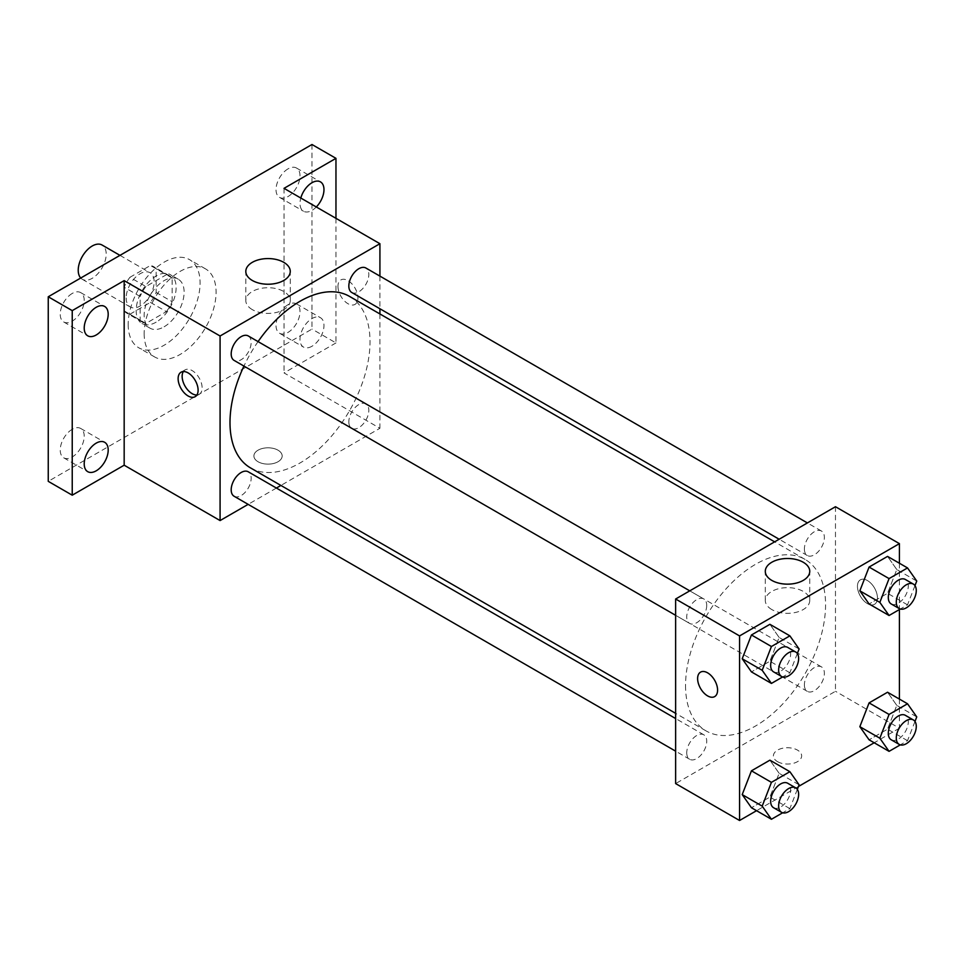 <?xml version="1.0" encoding="UTF-8"?>
<svg xmlns="http://www.w3.org/2000/svg" width="965" height="965" viewBox="0 0 965 965"><rect width="100%" height="100%" fill="white"/><g stroke="black" fill="none" stroke-linecap="round" stroke-linejoin="round"><path stroke-width="0.72" stroke-dasharray="4.83 3.62" d="M80.722 278.029A19.782 11.423 120 0 0 82.314 279.295A19.782 11.423 120 0 0 102.097 267.884A19.782 11.423 120 0 0 102.097 245.038M126.174 297.932A19.782 11.423 120 0 0 130.275 306.991A19.782 11.423 120 0 0 150.045 295.567A19.782 11.423 120 0 0 150.045 272.721A19.782 11.423 120 0 0 134.811 278.029A19.782 11.423 120 0 0 126.174 297.932M129.913 277.317L150.407 265.484A26.851 15.5 120 0 1 153.592 266.605A26.851 15.5 120 0 1 156.149 268.789L156.149 292.467A26.851 15.5 120 0 1 150.407 302.395L129.913 314.228A26.851 15.5 120 0 1 126.729 313.118A26.851 15.5 120 0 1 124.171 310.923L124.171 287.244A26.851 15.5 120 0 1 129.913 277.317L145.896 286.545L166.39 274.711L150.407 265.484M150.407 302.395L166.39 311.623L145.896 323.456L129.913 314.228M124.171 310.923L140.154 320.151L140.154 296.472L124.171 287.244M140.154 320.151A26.851 15.5 120 0 0 142.711 322.346A26.851 15.5 120 0 0 145.896 323.456M166.39 311.623A26.851 15.5 120 0 0 172.132 301.695L156.149 292.467M166.39 274.711A26.851 15.5 120 0 1 169.575 275.833A26.851 15.5 120 0 1 172.132 278.017L172.132 301.695M145.896 286.545A26.851 15.5 120 0 0 140.154 296.472M156.149 322.153A28.262 16.308 -60 0 1 142.012 323.552A28.262 16.308 -60 0 1 142.012 290.923A28.262 16.308 -60 0 1 170.274 274.615A28.262 16.308 -60 0 1 174.605 297.256A28.262 16.308 -60 0 1 156.149 322.153M164.134 326.773A28.262 16.308 120 0 0 182.59 301.876A28.262 16.308 120 0 0 178.26 279.223A28.262 16.308 120 0 0 156.487 286.798A28.262 16.308 120 0 0 144.159 315.229A28.262 16.308 120 0 0 150.009 328.172A28.262 16.308 120 0 0 164.134 326.773M172.132 278.017L156.149 268.789M128.176 324.469A50.868 29.36 120 0 0 138.707 347.75A50.868 29.36 120 0 0 189.562 318.378A50.868 29.36 120 0 0 189.562 259.657A50.868 29.36 120 0 0 150.371 273.276A50.868 29.36 120 0 0 128.176 324.469M144.159 333.697A50.868 29.36 120 0 0 154.69 356.978A50.868 29.36 120 0 0 205.557 327.605A50.868 29.36 120 0 0 205.545 268.885A50.868 29.36 120 0 0 166.354 282.504A50.868 29.36 120 0 0 144.159 333.697M288.016 168.875A16.96 9.783 120 0 0 276.943 183.808A16.96 9.783 120 0 0 279.536 197.391A16.96 9.783 120 0 0 296.496 187.608A16.96 9.783 120 0 0 296.496 168.031A16.96 9.783 120 0 0 288.016 168.875M72.23 293.457A16.96 9.783 120 0 0 61.145 308.39A16.96 9.783 120 0 0 63.75 321.984A16.96 9.783 120 0 0 80.698 312.19A16.96 9.783 120 0 0 80.698 292.612A16.96 9.783 120 0 0 72.23 293.457M72.23 429.304A16.96 9.783 120 0 0 61.145 444.238A16.96 9.783 120 0 0 63.75 457.82A16.96 9.783 120 0 0 80.698 448.037A16.96 9.783 120 0 0 80.698 428.46A16.96 9.783 120 0 0 72.23 429.304M288.016 304.711A16.96 9.783 120 0 0 276.943 319.656A16.96 9.783 120 0 0 279.536 333.239A16.96 9.783 120 0 0 296.496 323.456A16.96 9.783 120 0 0 296.496 303.878A16.96 9.783 120 0 0 288.016 304.711M311.984 144.509L311.984 329.077L48.25 481.342M335.965 218.331L335.965 342.925L311.984 329.077M335.965 342.925L284.024 372.912L379.921 428.279L280.911 485.443M276.412 488.049L248.15 504.357M258.041 461.74A14.125 8.154 0 0 0 273.445 463.502A14.125 8.154 0 0 0 282.166 455.975A14.125 8.154 0 0 0 268.029 447.808A14.125 8.154 0 0 0 253.904 455.975A14.125 8.154 0 0 0 258.041 461.74A14.125 8.154 0 0 0 273.445 463.502A14.125 8.154 0 0 0 282.166 455.963A14.125 8.154 0 0 0 268.029 447.808A14.125 8.154 0 0 0 253.904 455.963A14.125 8.154 0 0 0 258.041 461.728M316.303 206.98A16.96 9.783 -60 0 1 311.984 210.394A16.96 9.783 -60 0 1 303.517 211.239A16.96 9.783 -60 0 1 300.803 198.03M311.984 346.242A16.96 9.783 -60 0 1 303.517 347.086A16.96 9.783 -60 0 1 300.911 333.492A16.96 9.783 -60 0 1 311.984 318.559A16.96 9.783 -60 0 1 320.464 317.714A16.96 9.783 -60 0 1 323.07 331.309A16.96 9.783 -60 0 1 311.984 346.242M284.024 188.344L284.024 372.912M250.502 467.892A99.009 57.164 120 0 0 349.511 410.728A99.009 57.164 120 0 0 349.511 296.4M258.065 341.61A99.009 57.164 120 0 0 243.94 366.085M379.921 276.123L379.921 308.752M379.921 313.951L379.921 428.279M351.755 292.491A14.125 8.154 120 0 0 365.892 284.337A14.125 8.154 120 0 0 365.892 268.017M234.121 496.263A14.125 8.154 120 0 0 248.246 488.097A14.125 8.154 120 0 0 248.246 471.788M348.835 421.874A14.125 8.154 120 0 0 351.755 428.339A14.125 8.154 120 0 0 365.892 420.185A14.125 8.154 120 0 0 365.892 403.865A14.125 8.154 120 0 0 354.999 407.652A14.125 8.154 120 0 0 348.835 421.874M248.246 335.941A14.125 8.154 -60 0 1 251.165 342.406A14.125 8.154 -60 0 1 245.001 356.628A14.125 8.154 -60 0 1 234.121 360.415M337.967 286.388A14.125 8.154 -120 0 0 344.131 300.61A14.125 8.154 -120 0 0 355.024 304.397A14.125 8.154 -120 0 0 355.024 288.077A14.125 8.154 -120 0 0 340.886 279.922A14.125 8.154 -120 0 0 337.967 286.388M183.35 371.549A14.125 8.154 60 0 1 185.075 369.885A14.125 8.154 60 0 1 195.967 373.672A14.125 8.154 60 0 1 202.131 387.882A14.125 8.154 60 0 1 199.2 394.359A14.125 8.154 60 0 1 196.896 395.011M337.955 286.4A14.125 8.154 -120 0 0 344.131 300.61A14.125 8.154 -120 0 0 355.011 304.397A14.125 8.154 -120 0 0 355.011 288.089A14.125 8.154 -120 0 0 340.886 279.922A14.125 8.154 -120 0 0 337.955 286.4M252.323 309.632A22.231 12.835 180 0 1 245.81 300.561A22.231 12.835 180 0 1 268.029 287.727A22.231 12.835 180 0 1 290.26 300.561A22.231 12.835 180 0 1 276.545 312.419A22.231 12.835 180 0 1 252.323 309.632M685.548 685.572A99.009 57.164 120 0 0 706.054 730.891A99.009 57.164 120 0 0 805.063 673.739A99.009 57.164 120 0 0 805.063 559.41A99.009 57.164 120 0 0 728.756 585.936A99.009 57.164 120 0 0 685.548 685.572M706.718 605.417A14.125 8.154 -60 0 1 700.554 619.639A14.125 8.154 -60 0 1 689.661 623.426A14.125 8.154 -60 0 1 689.661 607.106A14.125 8.154 -60 0 1 703.799 598.951A14.125 8.154 -60 0 1 706.718 605.417M804.388 684.885A14.125 8.154 120 0 0 807.307 691.35A14.125 8.154 120 0 0 821.444 683.196A14.125 8.154 120 0 0 821.444 666.875A14.125 8.154 120 0 0 810.552 670.663A14.125 8.154 120 0 0 804.388 684.885M686.742 752.797A14.125 8.154 120 0 0 689.661 759.274A14.125 8.154 120 0 0 703.799 751.108A14.125 8.154 120 0 0 703.799 734.799A14.125 8.154 120 0 0 692.906 738.587A14.125 8.154 120 0 0 686.742 752.797M804.388 549.037A14.125 8.154 120 0 0 807.307 555.502A14.125 8.154 120 0 0 821.444 547.348A14.125 8.154 120 0 0 821.444 531.027A14.125 8.154 120 0 0 810.552 534.815A14.125 8.154 120 0 0 804.388 549.037M835.473 506.721L835.473 691.29L675.633 783.58M899.416 699.094L899.416 728.213L835.473 691.29M899.416 728.213L874.194 742.76M798.465 786.487L756.56 810.684M777.537 761.662A14.125 8.154 0 0 0 792.928 763.424A14.125 8.154 0 0 0 801.65 755.897A14.125 8.154 0 0 0 787.524 747.742A14.125 8.154 0 0 0 773.399 755.897A14.125 8.154 0 0 0 777.537 761.662M896.775 569.531L887.547 556.395L896.775 569.531L887.547 593.306L869.079 603.969L887.547 593.306L896.775 569.531L916.75 581.063M779.129 773.291L769.901 760.167L779.129 773.291L769.901 797.078L751.446 807.729L769.901 797.078L779.129 773.291L799.104 784.822M899.416 563.246L899.416 609.53M896.775 705.367L887.547 692.243L896.775 705.367L887.547 729.154L869.079 739.817L887.547 729.154L896.775 705.367L916.75 716.911M779.129 637.443L769.901 624.319L779.129 637.443L769.901 661.23L751.446 671.893L769.901 661.23L779.129 637.443L799.104 648.987M857.451 586.31A14.125 8.154 -120 0 0 863.615 600.532A14.125 8.154 -120 0 0 874.507 604.319A14.125 8.154 -120 0 0 874.507 588.011A14.125 8.154 -120 0 0 860.382 579.844A14.125 8.154 -120 0 0 857.451 586.31A14.125 8.154 -120 0 0 863.615 600.532A14.125 8.154 -120 0 0 874.495 604.319A14.125 8.154 -120 0 0 874.507 588.011A14.125 8.154 -120 0 0 860.37 579.856A14.125 8.154 -120 0 0 857.451 586.322M700.542 672.135L700.542 672.135A14.125 8.154 60 0 1 711.434 675.91A14.125 8.154 60 0 1 717.598 690.132A14.125 8.154 60 0 1 714.667 696.597L714.667 696.597M771.807 609.554A22.231 12.835 180 0 1 765.293 600.483A22.231 12.835 180 0 1 787.524 587.649A22.231 12.835 180 0 1 809.744 600.483A22.231 12.835 180 0 1 796.029 612.341A22.231 12.835 180 0 1 771.807 609.554M777.537 761.65A14.125 8.154 0 0 0 792.928 763.424A14.125 8.154 0 0 0 801.65 755.885A14.125 8.154 0 0 0 787.524 747.73A14.125 8.154 0 0 0 773.399 755.885A14.125 8.154 0 0 0 777.537 761.65M797.331 653.546L789.877 672.762L782.651 676.948M773.58 671.869A14.125 8.154 120 0 0 787.717 663.715A14.125 8.154 120 0 0 787.717 647.406M789.877 672.762L769.901 661.23M914.977 585.622L907.522 604.85L900.297 609.024M891.226 603.957A14.125 8.154 120 0 0 905.363 595.791A14.125 8.154 120 0 0 905.363 579.482M907.522 604.85L887.547 593.306M797.331 789.394L789.877 808.61L782.651 812.783M773.58 807.717A14.125 8.154 120 0 0 787.717 799.563A14.125 8.154 120 0 0 787.717 783.242M789.877 808.61L769.901 797.078M914.977 721.47L907.522 740.686L900.297 744.859M891.226 739.793A14.125 8.154 120 0 0 905.363 731.639A14.125 8.154 120 0 0 905.363 715.33M907.522 740.686L887.547 729.154M82.314 279.295L130.275 306.991M119.974 255.363L150.045 272.721M178.26 279.223L170.274 274.615M150.009 328.172L142.012 323.552M169.575 275.833L153.592 266.605M142.711 322.346L126.729 313.118M205.545 268.885L189.562 259.657M154.69 356.978L138.707 347.75M279.536 333.239L303.517 347.086M296.496 303.878L320.464 317.714M63.75 457.82L87.731 471.668M80.698 428.46L104.678 442.308M63.75 321.984L87.731 335.82M80.698 292.612L104.678 306.46M279.536 197.391L303.517 211.239M296.496 168.031L320.464 181.878M185.075 369.885L181.046 372.213M199.2 394.359L195.171 396.675M290.26 300.561L290.26 271.394M245.81 300.561L245.81 271.394M805.063 559.41L774.642 541.847M706.054 730.891L675.633 713.34M675.633 615.32L689.661 623.426M689.758 590.845L703.799 598.951M821.444 666.875L365.892 403.865M807.307 691.35L351.755 428.339M703.799 734.799L675.633 718.539M689.661 759.274L675.633 751.168M821.444 531.027L807.403 522.933M807.307 555.502L779.153 539.242M809.744 600.483L809.744 571.328M765.293 600.483L765.293 571.328"/><path stroke-width="1.45" d="M119.974 255.363L102.097 245.038A19.782 11.423 120 0 0 86.85 250.345A19.782 11.423 120 0 0 78.225 270.248A19.782 11.423 120 0 0 80.722 278.029M248.15 504.357L220.08 520.569L124.171 465.202L72.23 495.19L48.25 481.342L48.25 296.774L311.984 144.509L335.965 158.344L335.965 218.331M280.911 485.443L276.412 488.049M96.198 470.824A16.96 9.783 -60 0 1 87.731 471.668A16.96 9.783 -60 0 1 85.125 458.086A16.96 9.783 -60 0 1 96.198 443.14A16.96 9.783 -60 0 1 104.678 442.308A16.96 9.783 -60 0 1 107.284 455.89A16.96 9.783 -60 0 1 96.198 470.824M96.198 334.988A16.96 9.783 -60 0 1 87.731 335.82A16.96 9.783 -60 0 1 85.125 322.238A16.96 9.783 -60 0 1 96.198 307.292A16.96 9.783 -60 0 1 104.678 306.46A16.96 9.783 -60 0 1 107.284 320.042A16.96 9.783 -60 0 1 96.198 334.988M124.171 465.202L124.171 280.622L72.23 310.621L48.25 296.774M72.23 495.19L72.23 310.621M220.08 520.569L220.08 336.001L124.171 280.622M220.08 336.001L379.921 243.711L284.024 188.344L335.965 158.344M252.323 280.477A22.231 12.835 180 0 1 245.81 271.394A22.231 12.835 180 0 1 268.029 258.572A22.231 12.835 180 0 1 290.26 271.394A22.231 12.835 180 0 1 276.545 283.252A22.231 12.835 180 0 1 252.323 280.477M300.803 198.03A16.96 9.783 -60 0 1 311.984 182.711A16.96 9.783 -60 0 1 320.464 181.878A16.96 9.783 -60 0 1 316.303 206.98M243.94 366.085A99.009 57.164 120 0 0 229.996 422.561A99.009 57.164 120 0 0 250.502 467.892L675.633 713.34M774.642 541.847L349.511 296.4A99.009 57.164 120 0 0 258.065 341.61M379.921 243.711L379.921 276.123M379.921 308.752L379.921 313.951M807.403 522.933L365.892 268.017A14.125 8.154 120 0 0 354.999 271.804A14.125 8.154 120 0 0 348.835 286.026A14.125 8.154 120 0 0 351.755 292.491L779.153 539.242M675.633 718.539L248.246 471.788A14.125 8.154 120 0 0 237.354 475.576A14.125 8.154 120 0 0 231.19 489.786A14.125 8.154 120 0 0 234.121 496.263L675.633 751.168M675.633 615.32L234.121 360.415A14.125 8.154 -60 0 1 234.121 344.095A14.125 8.154 -60 0 1 248.246 335.941L689.758 590.845M198.102 390.21A14.125 8.154 60 0 1 195.171 396.675A14.125 8.154 60 0 1 181.046 388.521A14.125 8.154 60 0 1 181.046 372.213A14.125 8.154 60 0 1 191.939 375.988A14.125 8.154 60 0 1 198.102 390.21M196.896 395.011A14.125 8.154 60 0 1 185.075 386.193A14.125 8.154 60 0 1 183.35 371.549M756.56 810.684L739.564 820.491L675.633 783.58L675.633 599.012L835.473 506.721L899.416 543.633L899.416 563.246M874.194 742.76L798.465 786.487M869.079 603.969L859.851 590.833L869.079 567.058L887.547 556.395L869.079 567.058L859.851 590.833L869.079 603.969L889.067 615.501L879.839 602.377L889.067 578.59L907.522 567.927L916.75 581.063L914.977 585.622M751.446 807.729L742.206 794.605L751.446 770.818L769.901 760.167L751.446 770.818L742.206 794.605L751.446 807.729L771.421 819.273L762.193 806.137L771.421 782.35L789.877 771.698L799.104 784.822L797.331 789.394M899.416 609.53L899.416 699.094M739.564 820.491L739.564 635.923L899.416 543.633M869.079 739.817L859.851 726.681L869.079 702.894L887.547 692.243L869.079 702.894L859.851 726.681L869.079 739.817L889.067 751.349L879.839 738.213L889.067 714.438L907.522 703.775L916.75 716.911L914.977 721.47M751.446 671.893L742.206 658.757L751.446 634.97L769.901 624.319L751.446 634.97L742.206 658.757L751.446 671.893L771.421 683.425L762.193 670.289L771.421 646.514L789.877 635.851L799.104 648.987L797.331 653.546M739.564 635.923L675.633 599.012M771.807 580.399A22.231 12.835 180 0 1 765.293 571.328A22.231 12.835 180 0 1 787.524 558.494A22.231 12.835 180 0 1 809.744 571.328A22.231 12.835 180 0 1 796.029 583.174A22.231 12.835 180 0 1 771.807 580.399M717.586 690.132A14.125 8.154 60 0 1 714.667 696.597A14.125 8.154 60 0 1 700.542 688.443A14.125 8.154 60 0 1 700.542 672.135A14.125 8.154 60 0 1 711.422 675.922A14.125 8.154 60 0 1 717.586 690.132M714.667 696.597A14.125 8.154 60 0 1 700.542 688.443A14.125 8.154 60 0 1 700.542 672.135M782.651 676.948L771.421 683.425M795.703 652.014L787.717 647.406A14.125 8.154 120 0 0 776.825 651.194A14.125 8.154 120 0 0 770.661 665.404A14.125 8.154 120 0 0 773.58 671.869L781.578 676.489A14.125 8.154 120 0 0 795.703 668.335A14.125 8.154 120 0 0 795.703 652.014A14.125 8.154 120 0 0 784.822 655.802A14.125 8.154 120 0 0 778.646 670.024A14.125 8.154 120 0 0 781.578 676.489M762.193 670.289L742.206 658.757M771.421 646.514L751.446 634.97M789.877 635.851L769.901 624.319M900.297 609.024L889.067 615.501M913.348 584.09L905.363 579.482A14.125 8.154 120 0 0 894.471 583.27A14.125 8.154 120 0 0 888.307 597.48A14.125 8.154 120 0 0 891.226 603.957L899.223 608.565A14.125 8.154 120 0 0 913.348 600.411A14.125 8.154 120 0 0 913.348 584.09A14.125 8.154 120 0 0 902.468 587.878A14.125 8.154 120 0 0 896.292 602.1A14.125 8.154 120 0 0 899.223 608.565M879.839 602.377L859.851 590.833M889.067 578.59L869.079 567.058M907.522 567.927L887.547 556.395M782.651 812.783L771.421 819.273M795.703 787.862L787.717 783.242A14.125 8.154 120 0 0 776.825 787.03A14.125 8.154 120 0 0 770.661 801.252A14.125 8.154 120 0 0 773.58 807.717L781.578 812.337A14.125 8.154 120 0 0 795.703 804.171A14.125 8.154 120 0 0 795.703 787.862A14.125 8.154 120 0 0 784.822 791.65A14.125 8.154 120 0 0 778.646 805.859A14.125 8.154 120 0 0 781.578 812.337M762.193 806.137L742.206 794.605M771.421 782.35L751.446 770.818M789.877 771.698L769.901 760.167M900.297 744.859L889.067 751.349M913.348 719.938L905.363 715.33A14.125 8.154 120 0 0 894.471 719.106A14.125 8.154 120 0 0 888.307 733.328A14.125 8.154 120 0 0 891.226 739.793L899.223 744.413A14.125 8.154 120 0 0 913.348 736.259A14.125 8.154 120 0 0 913.348 719.938A14.125 8.154 120 0 0 902.468 723.726A14.125 8.154 120 0 0 896.292 737.948A14.125 8.154 120 0 0 899.223 744.413M879.839 738.213L859.851 726.681M889.067 714.438L869.079 702.894M907.522 703.775L887.547 692.243"/></g></svg>
